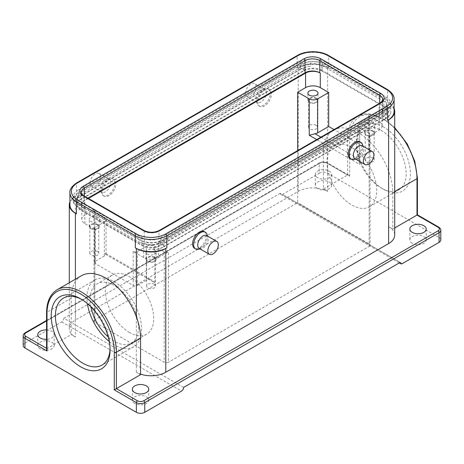<?xml version="1.0" encoding="UTF-8"?>
<svg xmlns="http://www.w3.org/2000/svg" width="464" height="464" viewBox="0 0 464 464"><rect width="100%" height="100%" fill="white"/><g stroke="black" fill="none" stroke-linecap="round" stroke-linejoin="round"><path stroke-width="0.35" stroke-dasharray="2.32 1.74" d="M383.351 126.852A38.199 22.057 -120 0 0 356.34 142.448A38.199 22.057 -120 0 0 383.351 189.237L383.351 189.237A38.199 22.057 -120 0 0 410.367 173.64A38.199 22.057 -120 0 0 383.351 126.852M381.251 188.019L383.351 189.237L381.251 188.019A35.229 20.341 60 0 1 356.34 144.872A35.229 20.341 60 0 1 363.637 128.748A35.229 20.341 60 0 1 381.251 130.494A35.229 20.341 60 0 1 404.266 161.536A35.229 20.341 60 0 1 398.866 189.764A35.229 20.341 60 0 1 381.251 188.019M110.055 348.551A38.645 22.313 -120 0 0 110.078 347.374A38.645 22.313 -120 0 0 82.749 300.04L80.649 298.828L82.749 300.04A38.645 22.313 -120 0 0 81.716 299.466M109.289 341.533A38.645 22.313 -120 0 0 114.283 344.943A38.645 22.313 -120 0 0 133.603 346.857A38.645 22.313 -120 0 0 139.531 315.891A38.645 22.313 -120 0 0 114.283 281.834A38.645 22.313 -120 0 0 94.958 279.92A38.645 22.313 -120 0 0 87.412 303.642M206.938 234.297A9.663 5.58 -60 0 1 207.298 236.628A9.663 5.58 -60 0 1 198.267 249.307M204.247 231.594A9.663 5.58 -60 0 1 206.248 236.019A9.663 5.58 -60 0 1 202.031 245.74A9.663 5.58 -60 0 1 194.584 248.333M206.706 235.59A7.43 4.292 -60 0 1 207.965 237.203A7.43 4.292 -60 0 1 208.243 238.995A7.43 4.292 -60 0 1 201.301 248.75A7.43 4.292 -60 0 1 199.276 248.46M362.262 145.783A7.43 4.292 -60 0 1 363.521 147.39A7.43 4.292 -60 0 1 363.805 149.182A7.43 4.292 -60 0 1 356.857 158.937A7.43 4.292 -60 0 1 354.832 158.653M362.494 144.49A9.663 5.58 -60 0 1 362.86 146.815A9.663 5.58 -60 0 1 353.829 159.5M359.803 141.787A9.663 5.58 -60 0 1 361.804 146.206A9.663 5.58 -60 0 1 357.587 155.933A9.663 5.58 -60 0 1 350.14 158.52M114.805 183.228A9.663 5.58 120 0 0 112.804 178.802A9.663 5.58 120 0 0 110.171 178.431A9.663 5.58 120 0 0 101.14 191.116A9.663 5.58 120 0 0 101.506 193.442A9.663 5.58 120 0 0 103.141 195.535A9.663 5.58 120 0 0 110.589 192.949A9.663 5.58 120 0 0 114.805 183.228M115.861 183.831A9.663 5.58 120 0 0 113.86 179.411A9.663 5.58 120 0 0 106.413 181.998A9.663 5.58 120 0 0 102.196 191.719A9.663 5.58 120 0 0 104.197 196.144A9.663 5.58 120 0 0 111.638 193.558A9.663 5.58 120 0 0 115.861 183.831M110.71 182.677A7.43 4.292 120 0 0 109.168 179.278A7.43 4.292 120 0 0 107.143 178.994A7.43 4.292 120 0 0 100.195 188.749A7.43 4.292 120 0 0 100.479 190.542A7.43 4.292 120 0 0 101.738 192.148A7.43 4.292 120 0 0 107.462 190.159A7.43 4.292 120 0 0 110.71 182.677M90.109 182.92A7.43 4.292 -60 0 1 93.351 175.444A7.43 4.292 -60 0 1 99.076 173.449A7.43 4.292 -60 0 1 100.618 176.854A7.43 4.292 -60 0 1 97.376 184.336A7.43 4.292 -60 0 1 91.646 186.325A7.43 4.292 -60 0 1 90.109 182.92M266.266 92.87A7.43 4.292 120 0 0 264.724 89.465A7.43 4.292 120 0 0 262.699 89.181A7.43 4.292 120 0 0 255.757 98.936A7.43 4.292 120 0 0 256.035 100.729A7.43 4.292 120 0 0 257.294 102.341A7.43 4.292 120 0 0 263.018 100.352A7.43 4.292 120 0 0 266.266 92.87M245.665 93.113A7.43 4.292 -60 0 1 248.907 85.631A7.43 4.292 -60 0 1 254.637 83.642A7.43 4.292 -60 0 1 256.174 87.046A7.43 4.292 -60 0 1 252.932 94.523A7.43 4.292 -60 0 1 247.202 96.512A7.43 4.292 -60 0 1 245.665 93.113M270.361 93.415A9.663 5.58 120 0 0 268.36 88.995A9.663 5.58 120 0 0 265.733 88.624A9.663 5.58 120 0 0 256.702 101.303A9.663 5.58 120 0 0 257.062 103.634A9.663 5.58 120 0 0 258.703 105.728A9.663 5.58 120 0 0 266.145 103.141A9.663 5.58 120 0 0 270.361 93.415M271.417 94.024A9.663 5.58 120 0 0 269.416 89.598A9.663 5.58 120 0 0 261.969 92.185A9.663 5.58 120 0 0 257.752 101.912A9.663 5.58 120 0 0 259.753 106.331A9.663 5.58 120 0 0 267.194 103.745A9.663 5.58 120 0 0 271.417 94.024M351.822 147.482A35.229 20.341 -120 0 0 334.208 145.737A35.229 20.341 -120 0 0 328.808 173.971A35.229 20.341 -120 0 0 351.822 205.013A35.229 20.341 -120 0 0 369.437 206.758A35.229 20.341 -120 0 0 374.837 178.53A35.229 20.341 -120 0 0 351.822 147.482M81.345 275.767A49.051 28.321 -120 0 0 75.394 281.532A49.051 28.321 -120 0 0 71.189 298.219L71.189 334.631L75.394 337.055A20.81 12.012 180 0 1 69.298 328.558A20.81 12.012 180 0 1 75.394 320.067L75.394 196.272A20.81 12.012 0 0 0 69.913 201.869M316.083 98.571A4.46 2.575 0 0 0 311.222 98.014A4.46 2.575 0 0 0 308.473 100.392A4.46 2.575 0 0 0 309.778 102.213A4.46 2.575 0 0 0 314.638 102.77A4.46 2.575 0 0 0 317.393 100.392A4.46 2.575 0 0 0 316.083 98.571M316.083 125.274A4.46 2.575 0 0 0 311.222 124.717A4.46 2.575 0 0 0 308.473 127.095A4.46 2.575 0 0 0 309.778 128.917A4.46 2.575 0 0 0 314.638 129.473A4.46 2.575 0 0 0 317.393 127.095A4.46 2.575 0 0 0 316.083 125.274M154.222 257.561A4.46 2.575 0 0 0 149.362 257.004A4.46 2.575 0 0 0 146.607 259.382A4.46 2.575 0 0 0 147.917 261.203A4.46 2.575 0 0 0 152.778 261.76A4.46 2.575 0 0 0 155.527 259.382A4.46 2.575 0 0 0 154.222 257.561M154.222 284.264A4.46 2.575 0 0 0 149.362 283.701A4.46 2.575 0 0 0 146.607 286.085A4.46 2.575 0 0 0 147.917 287.9A4.46 2.575 0 0 0 152.778 288.463A4.46 2.575 0 0 0 155.527 286.085A4.46 2.575 0 0 0 154.222 284.264M97.463 224.791A4.46 2.575 0 0 0 92.603 224.234A4.46 2.575 0 0 0 89.854 226.612A4.46 2.575 0 0 0 91.159 228.433A4.46 2.575 0 0 0 96.019 228.99A4.46 2.575 0 0 0 98.768 226.612A4.46 2.575 0 0 0 97.463 224.791M97.463 251.494A4.46 2.575 0 0 0 92.603 250.937A4.46 2.575 0 0 0 89.854 253.315A4.46 2.575 0 0 0 91.159 255.136A4.46 2.575 0 0 0 96.019 255.693A4.46 2.575 0 0 0 98.768 253.315A4.46 2.575 0 0 0 97.463 251.494M372.841 131.341A4.46 2.575 0 0 0 367.981 130.784A4.46 2.575 0 0 0 365.232 133.162A4.46 2.575 0 0 0 366.537 134.983A4.46 2.575 0 0 0 371.397 135.54A4.46 2.575 0 0 0 374.146 133.162A4.46 2.575 0 0 0 372.841 131.341M372.841 158.044A4.46 2.575 0 0 0 367.981 157.487A4.46 2.575 0 0 0 365.232 159.865A4.46 2.575 0 0 0 366.537 161.687A4.46 2.575 0 0 0 371.397 162.243A4.46 2.575 0 0 0 374.146 159.865A4.46 2.575 0 0 0 372.841 158.044M97.887 217.268A5.052 2.917 0 0 0 92.377 216.636A5.052 2.917 0 0 0 89.256 219.333A5.052 2.917 0 0 0 90.735 221.392A5.052 2.917 0 0 0 96.245 222.03A5.052 2.917 0 0 0 99.366 219.333A5.052 2.917 0 0 0 97.887 217.268M97.887 224.553A5.052 2.917 0 0 0 92.377 223.921A5.052 2.917 0 0 0 89.256 226.612A5.052 2.917 0 0 0 90.735 228.677A5.052 2.917 0 0 0 96.245 229.309A5.052 2.917 0 0 0 99.366 226.612A5.052 2.917 0 0 0 97.887 224.553M154.64 250.038A5.052 2.917 0 0 0 149.135 249.406A5.052 2.917 0 0 0 146.015 252.097A5.052 2.917 0 0 0 147.494 254.162A5.052 2.917 0 0 0 153.004 254.794A5.052 2.917 0 0 0 156.124 252.097A5.052 2.917 0 0 0 154.64 250.038M154.64 257.317A5.052 2.917 0 0 0 149.135 256.685A5.052 2.917 0 0 0 146.015 259.382A5.052 2.917 0 0 0 147.494 261.447A5.052 2.917 0 0 0 153.004 262.079A5.052 2.917 0 0 0 156.124 259.382A5.052 2.917 0 0 0 154.64 257.317M316.506 98.333A5.052 2.917 0 0 0 310.996 97.701A5.052 2.917 0 0 0 307.876 100.392A5.052 2.917 0 0 0 309.36 102.457A5.052 2.917 0 0 0 314.865 103.089A5.052 2.917 0 0 0 317.985 100.392A5.052 2.917 0 0 0 316.506 98.333M373.265 123.818A5.052 2.917 0 0 0 367.755 123.186A5.052 2.917 0 0 0 364.634 125.883A5.052 2.917 0 0 0 366.113 127.942A5.052 2.917 0 0 0 371.623 128.574A5.052 2.917 0 0 0 374.744 125.883A5.052 2.917 0 0 0 373.265 123.818M373.265 131.097A5.052 2.917 0 0 0 367.755 130.465A5.052 2.917 0 0 0 364.634 133.162A5.052 2.917 0 0 0 366.113 135.227A5.052 2.917 0 0 0 371.623 135.859A5.052 2.917 0 0 0 374.744 133.162A5.052 2.917 0 0 0 373.265 131.097M40.182 348.887A8.178 4.721 180 0 1 37.787 345.552A8.178 4.721 180 0 1 42.833 341.191A8.178 4.721 180 0 1 51.742 342.217A8.178 4.721 180 0 1 54.137 345.552A8.178 4.721 180 0 1 49.091 349.914A8.178 4.721 180 0 1 40.182 348.887M46.58 329.921A8.178 4.721 180 0 1 51.742 331.29A8.178 4.721 180 0 1 54.137 334.631A8.178 4.721 180 0 1 46.58 339.335M412.258 243.304A8.178 4.721 180 0 1 409.863 239.963A8.178 4.721 180 0 1 414.909 235.602A8.178 4.721 180 0 1 423.818 236.628A8.178 4.721 180 0 1 426.213 239.963A8.178 4.721 180 0 1 421.167 244.325A8.178 4.721 180 0 1 412.258 243.304M317.66 188.691A8.178 4.721 180 0 1 315.265 185.351A8.178 4.721 180 0 1 320.311 180.989A8.178 4.721 180 0 1 329.225 182.016A8.178 4.721 180 0 1 331.615 185.351A8.178 4.721 180 0 1 326.569 189.712A8.178 4.721 180 0 1 317.66 188.691M317.66 177.764A8.178 4.721 180 0 1 315.265 174.429A8.178 4.721 180 0 1 320.311 170.068A8.178 4.721 180 0 1 329.225 171.088A8.178 4.721 180 0 1 331.615 174.429A8.178 4.721 180 0 1 326.569 178.791A8.178 4.721 180 0 1 317.66 177.764M134.775 403.506A8.178 4.721 180 0 1 132.385 400.165A8.178 4.721 180 0 1 137.431 395.804A8.178 4.721 180 0 1 146.34 396.83A8.178 4.721 180 0 1 148.735 400.165A8.178 4.721 180 0 1 143.689 404.527A8.178 4.721 180 0 1 134.775 403.506M90.874 306.849A34.185 19.737 60 0 1 97.191 283.782A34.185 19.737 60 0 1 114.283 285.476A34.185 19.737 60 0 1 136.613 315.601A34.185 19.737 60 0 1 131.376 343A34.185 19.737 60 0 1 114.283 341.307A34.185 19.737 60 0 1 108.245 336.934M129.52 332.508A34.185 19.737 60 0 1 107.19 302.377A34.185 19.737 60 0 1 112.427 274.984A34.185 19.737 60 0 1 129.52 276.677A34.185 19.737 60 0 1 151.856 306.803A34.185 19.737 60 0 1 146.618 334.196A34.185 19.737 60 0 1 129.52 332.508M394.087 108.414A20.81 12.012 0 0 0 388.606 102.822L387.556 102.213A22.295 12.87 180 0 1 394.087 111.319M394.702 227.952L392.811 229.042L392.811 192.63A49.051 28.321 -120 0 0 388.606 171.094A49.051 28.321 -120 0 0 333.599 130.129A49.051 28.321 -120 0 0 327.648 135.894A49.051 28.321 -120 0 0 323.443 152.581L323.443 188.993L327.648 191.417L327.648 67.628A20.81 12.012 0 0 0 298.219 67.628L297.163 68.231A22.295 12.87 180 0 1 328.698 68.231L327.648 67.628M298.219 67.628L298.219 191.417L75.394 320.067M69.913 204.769A22.295 12.87 180 0 1 76.444 195.663L75.394 196.272M320.902 137.158L358.167 158.671A5.945 3.434 180 0 1 359.704 157.134L368.636 151.977A2.975 1.717 0 0 0 369.506 150.759A2.975 1.717 0 0 0 368.636 149.547L334.039 129.572M359.704 157.134L359.704 123.151A5.945 3.434 0 0 0 357.964 125.576A5.945 3.434 0 0 0 359.704 128.006L369.164 133.464A2.975 1.717 180 0 1 370.034 134.682A2.975 1.717 180 0 1 369.164 135.894L379.146 130.129A10.405 6.009 0 0 0 382.197 125.883A10.405 6.009 0 0 0 379.146 121.632L368.636 115.565A2.975 1.717 180 0 1 369.506 116.777A2.975 1.717 180 0 1 368.636 117.989L368.636 151.977M137.402 285.476L146.34 280.32A5.945 3.434 180 0 1 149.002 279.427L105.833 254.504A5.945 3.434 180 0 1 104.296 256.047L95.364 261.203A2.975 1.717 0 0 0 94.494 262.415A2.975 1.717 0 0 0 95.364 263.627L133.203 285.476A2.975 1.717 0 0 0 137.402 285.476L137.402 251.494A2.975 1.717 180 0 1 133.203 251.494L143.712 257.561A10.405 6.009 0 0 0 158.427 257.561L158.427 242.997A10.405 6.009 180 0 1 143.712 242.997L144.234 243.298A10.405 6.009 0 0 0 158.949 243.298L379.674 115.867A10.405 6.009 0 0 0 382.719 111.621A10.405 6.009 0 0 0 379.674 107.37L379.146 107.068A10.405 6.009 180 0 1 382.197 111.319A10.405 6.009 180 0 1 379.146 115.565L379.146 130.129M87.916 198.145L84.326 200.216A10.405 6.009 0 0 0 81.281 204.462A10.405 6.009 0 0 0 84.326 208.713L84.854 209.015A10.405 6.009 180 0 1 81.803 204.769A10.405 6.009 180 0 1 84.854 200.518L84.854 215.081A10.405 6.009 0 0 0 81.803 219.333A10.405 6.009 0 0 0 84.854 223.578L95.364 229.645A2.975 1.717 180 0 1 94.494 228.433A2.975 1.717 180 0 1 95.364 227.221L95.364 261.203M88.438 198.447L84.854 200.518M388.606 102.822L388.606 226.618L392.811 229.042M388.606 226.618A20.81 12.012 180 0 1 394.702 235.109M140.557 374.129A20.81 12.012 180 0 1 136.352 372.25L140.557 374.68M349.717 176.25L349.717 138.626A47.566 27.463 60 0 1 383.351 119.207A47.566 27.463 60 0 1 416.985 177.463L416.985 215.087L439.06 227.83L439.06 237.539L327.648 173.217L327.648 163.508L349.717 176.25L348.667 175.137L347.617 175.032L323.443 188.993M46.58 348.336L47.015 348.586L71.189 334.631M298.219 191.417A20.81 12.012 180 0 1 327.648 191.417M183.651 387.423L63.829 318.246A2.975 1.717 -60 0 1 61.729 321.888L24.94 343.122L24.94 333.413L319.238 163.508L319.238 173.217L282.448 194.451A2.975 1.717 -60 0 1 280.964 194.602A2.975 1.717 -60 0 1 280.349 193.239L400.171 262.415M23.2 345.552A5.945 3.434 180 0 1 24.94 343.122M63.829 318.246L280.349 193.239M319.238 173.217A5.945 3.434 180 0 1 327.648 173.217M439.06 237.539A5.945 3.434 180 0 1 440.8 239.963M104.296 256.047L104.296 222.065L95.364 227.221M104.296 222.065A5.945 3.434 0 0 0 106.036 219.634A5.945 3.434 0 0 0 104.296 217.21L94.836 211.746A2.975 1.717 180 0 1 93.966 210.534A2.975 1.717 180 0 1 94.836 209.316L84.854 215.081M137.402 251.494L146.34 246.338L146.34 280.32M94.836 209.316L94.836 319.76L297.691 202.646L297.691 150.562M94.836 319.76A2.975 1.717 0 0 0 93.966 320.978A2.975 1.717 0 0 0 94.836 322.19L164.21 362.239A2.975 1.717 0 0 0 168.409 362.239L168.409 251.795A2.975 1.717 180 0 1 164.21 251.795L154.75 246.338A5.945 3.434 0 0 0 146.34 246.338M369.164 135.894L369.164 246.338L168.409 362.239M369.164 246.338A2.975 1.717 0 0 0 370.034 245.125A2.975 1.717 0 0 0 369.164 243.907L297.691 202.646M158.427 257.561L168.409 251.795M359.704 123.151L368.636 117.989M158.427 242.997L379.146 115.565M136.352 372.25L136.352 316.732M75.394 279.2L75.394 337.055M358.167 158.671L357.964 159.778L359.704 164.413L316.697 139.589M105.833 254.504L105.873 253.524L104.296 253.617L154.75 282.744L151.943 280.117L149.002 279.427M57.171 289.722A49.051 28.321 60 0 0 47.015 312.179L47.015 348.586L46.58 349.549M382.562 109.649A13.381 7.726 0 0 0 386.483 104.185A13.381 7.726 0 0 0 382.562 98.728L322.126 63.835A13.381 7.726 0 0 0 303.207 63.835L81.438 191.87A13.381 7.726 0 0 0 77.517 197.333A13.381 7.726 0 0 0 81.438 202.797L141.874 237.69A13.381 7.726 0 0 0 160.793 237.69L382.562 109.649L382.562 116.928A13.381 7.726 180 0 0 386.483 111.47A13.381 7.726 180 0 0 382.562 106.007L322.126 71.114L322.126 63.835M303.207 63.835L303.207 71.114A13.381 7.726 180 0 1 322.126 71.114M81.438 202.797L81.438 210.076A13.381 7.726 180 0 1 77.517 204.618A13.381 7.726 180 0 1 81.438 199.155L81.438 191.87M160.793 237.69L160.793 244.969A13.381 7.726 180 0 1 141.874 244.969L141.874 237.69M81.438 210.076L141.874 244.969M303.207 71.114L81.438 199.155M160.793 244.969L382.562 116.928M385.978 99.482L385.717 96.906L325.281 62.014L325.015 64.287A17.835 10.301 180 0 0 310.335 61.515A17.093 9.872 0 0 0 300.846 64.287L78.022 192.937A17.093 9.872 0 0 0 73.213 198.412L73.213 203.267A17.093 9.872 180 0 1 78.022 197.792L78.022 192.937M385.717 96.906A17.835 10.301 180 0 1 390.943 104.185A17.835 10.301 180 0 1 385.717 111.47L385.717 118.749C388.542 117.09 390.23 115.113 390.787 112.816A17.093 9.872 180 0 1 385.978 118.297L385.978 113.442A17.093 9.872 0 0 0 390.787 107.961L390.787 112.816M153.665 249.719L153.665 244.864A17.093 9.872 0 0 0 163.154 242.086L163.154 246.941A17.093 9.872 180 0 1 153.665 249.719C157.65 249.394 161.078 248.42 163.943 246.79L163.943 239.505L385.717 111.47M163.943 239.505A17.835 10.301 180 0 1 138.719 239.505L138.985 242.086A17.835 10.301 180 0 0 153.665 244.864M73.213 198.412A17.835 10.301 180 0 0 73.057 199.764A17.835 10.301 180 0 0 78.022 206.892L78.283 204.618L138.719 239.505M78.283 204.618A17.835 10.301 180 0 1 73.057 197.333A17.835 10.301 180 0 1 78.283 190.054L78.283 197.333C75.464 198.992 73.77 200.97 73.213 203.267M310.335 66.364C306.356 66.688 302.928 67.663 300.057 69.293L300.057 62.014L78.283 190.054M300.057 62.014A17.835 10.301 180 0 1 325.281 62.014M300.846 64.287L300.846 69.142A17.093 9.872 180 0 1 310.335 66.369L310.335 61.515M300.057 69.293L78.283 197.333M385.978 99.487A17.835 10.301 180 0 1 390.943 106.616A17.835 10.301 180 0 1 390.787 107.961M163.943 246.79L385.717 118.749M78.283 207.043L138.719 241.935M385.717 99.331L325.281 64.438M300.846 69.142L78.022 197.792M321.865 70.354A12.632 7.296 0 0 0 303.995 70.354L80.121 199.607A12.632 7.296 0 0 0 76.421 204.769A12.632 7.296 0 0 0 80.121 209.925L142.135 245.729A12.632 7.296 0 0 0 160.005 245.729L383.879 116.476A12.632 7.296 0 0 0 387.579 111.319A12.632 7.296 0 0 0 383.879 106.157L321.865 70.354L321.865 65.499A12.632 7.296 180 0 0 303.995 65.499L80.121 194.752L80.121 199.607M80.121 209.925L80.121 205.071A12.632 7.296 180 0 1 76.421 199.914A12.632 7.296 180 0 1 80.121 194.752M80.121 205.071L142.135 240.874L142.135 245.729M160.005 245.729L160.005 240.874A12.632 7.296 180 0 1 142.135 240.874M160.005 240.874L383.879 111.621L383.879 116.476M383.879 106.157L383.879 101.303A12.632 7.296 180 0 1 387.579 106.465A12.632 7.296 180 0 1 383.879 111.621M383.879 101.303L321.865 65.499M163.154 246.941L385.978 118.297M163.154 242.086L385.978 113.442M71.189 298.219L47.015 312.179A1.485 0.858 0 0 0 46.58 312.782M328.698 68.231L328.698 56.098L387.556 90.08L387.556 102.213M76.444 195.663L76.444 183.529L297.163 56.098L297.163 68.231M379.674 107.37L379.674 103.228M368.636 149.547L368.636 115.565M379.146 121.632L379.146 107.068M84.326 196.075L84.326 200.216M84.326 208.713L84.326 196.574L144.234 231.165L144.234 243.298M143.712 242.997L143.712 257.561M133.203 251.494L133.203 285.476M95.364 263.627L95.364 229.645M84.854 223.578L84.854 209.015M158.949 243.298L158.949 231.165L379.674 103.733L379.674 115.867M81.281 204.462L81.281 192.328A10.405 6.009 0 0 0 84.326 196.574A1.485 0.858 120 0 0 84.019 195.895M143.927 230.486A1.485 0.858 120 0 1 144.234 231.165A10.405 6.009 0 0 0 158.949 231.165A1.485 0.858 60 0 1 159.256 230.486M379.981 103.049A1.485 0.858 60 0 0 379.674 103.733A10.405 6.009 0 0 0 382.719 99.482L382.719 111.621M387.249 89.395A1.485 0.858 120 0 1 387.556 90.08A22.295 12.87 180 0 1 394.087 99.18M297.476 55.413A1.485 0.858 60 0 0 297.163 56.098A22.295 12.87 180 0 1 328.698 56.098A1.485 0.858 120 0 0 328.39 55.413M69.913 192.63A22.295 12.87 180 0 1 76.444 183.529A1.485 0.858 60 0 1 76.751 182.851M394.702 128.406A49.051 28.321 -120 0 0 357.773 116.168A49.051 28.321 -120 0 0 347.617 138.626L347.617 175.032L326.598 162.899A4.46 2.575 0 0 0 320.288 162.899L46.58 320.926M61.729 321.888L181.552 391.065M402.271 263.633L282.448 194.451M359.704 128.006L359.704 164.413M369.164 243.907L369.164 133.464M104.296 217.21L104.296 253.617M154.75 282.744L154.75 246.338M164.21 251.795L164.21 362.239M94.836 322.19L94.836 211.746M23.2 335.843A5.945 3.434 180 0 1 24.94 333.413A1.485 0.858 60 0 1 25.247 332.734M438.753 227.145A1.485 0.858 -60 0 1 439.06 227.83A5.945 3.434 180 0 1 440.8 230.254M46.58 320.421L319.545 162.823A1.485 0.858 60 0 0 319.238 163.508A5.945 3.434 180 0 1 327.648 163.508A1.485 0.858 120 0 0 327.34 162.823A1.485 0.858 120 0 0 326.598 162.899M394.702 191.539L392.811 192.63M349.717 138.626A1.485 0.858 0 0 0 347.617 138.626L323.443 152.581M348.667 175.137L327.34 162.823C324.742 161.559 322.144 161.559 319.545 162.823A1.485 0.858 60 0 1 320.288 162.899M416.985 177.463A1.485 0.858 180 0 1 417.42 178.066M382.562 98.728L382.562 106.007M303.995 70.354L303.995 65.499M356.34 144.872L356.34 142.448M94.958 279.92L63.429 298.126M207.965 237.203L207.57 236.089M363.521 147.39L363.126 146.282M112.804 178.802L113.86 179.411M107.143 178.994L110.171 178.431M99.076 173.449L109.168 179.278M264.724 89.465L254.637 83.642M268.36 88.995L269.416 89.598M262.699 89.181L265.733 88.624M334.208 145.737L363.637 128.748M308.473 127.095L308.473 100.392M146.607 286.085L146.607 259.382M89.854 253.315L89.854 226.612M365.232 159.865L365.232 133.162M89.256 226.612L89.256 219.333M146.015 259.382L146.015 252.097M307.876 100.392L307.876 93.113M364.634 133.162L364.634 125.883M37.787 334.631L37.787 345.552M409.863 229.042L409.863 239.963M315.265 174.429L315.265 185.351M132.385 389.244L132.385 400.165M112.427 274.984L97.191 283.782M146.618 334.196L131.376 343M148.735 389.244L148.735 400.165M331.615 174.429L331.615 185.351M426.213 229.042L426.213 239.963M54.137 334.631L54.137 345.552M374.744 133.162L374.744 125.883M317.985 100.392L317.985 93.113M156.124 259.382L156.124 252.097M99.366 226.612L99.366 219.333M374.146 159.865L374.146 133.162M98.768 253.315L98.768 226.612M155.527 286.085L155.527 259.382M317.393 127.095L317.393 100.392M81.803 219.333L81.803 204.769M382.197 125.883L382.197 111.319M69.298 282.721L69.298 328.558M357.964 125.576L357.964 159.778M106.036 219.634L106.036 253.837M93.966 210.534L93.966 320.978M94.494 262.415L94.494 228.433M369.506 150.759L369.506 116.777M370.034 134.682L370.034 245.125M280.964 194.602L399.301 262.92M105.873 253.524L151.943 280.117M394.702 127.594L385.132 119.799L375.306 115.06L365.939 113.784L357.773 116.168L333.599 130.129M369.437 206.758L398.866 189.764M256.035 100.729L257.062 103.634M258.703 105.728L259.753 106.331M257.294 102.341L247.202 96.512M91.646 186.325L101.738 192.148M100.479 190.542L101.506 193.442M103.141 195.535L104.197 196.144M356.857 158.937L355.697 159.152M201.301 248.75L200.141 248.965M133.603 346.857L102.074 365.064M110.078 347.374L110.078 349.798M386.483 104.185L386.483 111.47M77.517 197.333L77.517 204.618M73.057 199.764L73.057 197.333M390.943 106.616L390.943 104.185M76.421 204.769L76.421 199.914M387.579 111.319L387.579 106.465"/><path stroke-width="0.7" d="M80.649 366.792A41.621 24.029 60 0 1 51.22 315.816A41.621 24.029 60 0 1 80.649 298.828L80.649 298.828A41.621 24.029 60 0 1 110.078 349.798A41.621 24.029 60 0 1 80.649 366.792M81.716 299.466A38.645 22.313 -120 0 0 63.429 298.126A38.645 22.313 -120 0 0 57.501 329.092A38.645 22.313 -120 0 0 82.749 363.15A38.645 22.313 -120 0 0 102.074 365.064A38.645 22.313 -120 0 0 110.055 348.551M87.412 303.642A38.645 22.313 -120 0 0 109.289 341.533M200.141 248.965L198.267 249.307A9.663 5.58 -60 0 1 195.64 248.936A9.663 5.58 -60 0 1 193.639 244.516A9.663 5.58 -60 0 1 197.855 234.79A9.663 5.58 -60 0 1 205.297 232.203A9.663 5.58 -60 0 1 206.938 234.297L207.57 236.089M195.64 248.936L194.584 248.333A9.663 5.58 -60 0 1 192.583 243.907A9.663 5.58 -60 0 1 196.806 234.187A9.663 5.58 -60 0 1 204.247 231.594L205.297 232.203M209.363 254.289L199.276 248.46A7.43 4.292 -60 0 1 197.734 245.062A7.43 4.292 -60 0 1 200.982 237.58A7.43 4.292 -60 0 1 206.706 235.59L216.798 241.413A7.43 4.292 -60 0 1 218.335 244.818A7.43 4.292 -60 0 1 215.093 252.3A7.43 4.292 -60 0 1 209.363 254.289A7.43 4.292 -60 0 1 207.826 250.885A7.43 4.292 -60 0 1 211.068 243.409A7.43 4.292 -60 0 1 216.798 241.413M363.382 161.078A7.43 4.292 -60 0 1 366.624 153.596A7.43 4.292 -60 0 1 372.354 151.606A7.43 4.292 -60 0 1 373.891 155.011A7.43 4.292 -60 0 1 370.649 162.487A7.43 4.292 -60 0 1 364.924 164.476A7.43 4.292 -60 0 1 363.382 161.078M364.924 164.476L354.832 158.653A7.43 4.292 -60 0 1 353.29 155.249A7.43 4.292 -60 0 1 356.538 147.772A7.43 4.292 -60 0 1 362.262 145.783L372.354 151.606M355.697 159.152L353.829 159.5A9.663 5.58 -60 0 1 351.196 159.129A9.663 5.58 -60 0 1 349.195 154.703A9.663 5.58 -60 0 1 353.411 144.983A9.663 5.58 -60 0 1 360.859 142.396A9.663 5.58 -60 0 1 362.494 144.49L363.126 146.282M351.196 159.129L350.14 158.52A9.663 5.58 -60 0 1 348.139 154.1A9.663 5.58 -60 0 1 352.362 144.374A9.663 5.58 -60 0 1 359.803 141.787L360.859 142.396M105.873 278.191A49.051 28.321 -120 0 0 81.345 275.767L57.171 289.722A49.051 28.321 60 0 1 81.699 292.152A49.051 28.321 60 0 1 116.383 352.228L140.557 338.268A49.051 28.321 -120 0 0 136.352 316.732A49.051 28.321 -120 0 0 105.873 278.191M316.506 91.048A5.052 2.917 0 0 0 310.996 90.416A5.052 2.917 0 0 0 307.876 93.113A5.052 2.917 0 0 0 309.36 95.178A5.052 2.917 0 0 0 314.865 95.81A5.052 2.917 0 0 0 317.985 93.113A5.052 2.917 0 0 0 316.506 91.048M46.58 339.335A8.178 4.721 180 0 1 40.182 337.966A8.178 4.721 180 0 1 37.787 334.631A8.178 4.721 180 0 1 46.58 329.921M412.258 232.377A8.178 4.721 180 0 1 409.863 229.042A8.178 4.721 180 0 1 414.909 224.68A8.178 4.721 180 0 1 423.818 225.707A8.178 4.721 180 0 1 426.213 229.042A8.178 4.721 180 0 1 421.167 233.404A8.178 4.721 180 0 1 412.258 232.377M134.775 392.579A8.178 4.721 180 0 1 132.385 389.244A8.178 4.721 180 0 1 137.431 384.882A8.178 4.721 180 0 1 146.34 385.909A8.178 4.721 180 0 1 148.735 389.244A8.178 4.721 180 0 1 143.689 393.605A8.178 4.721 180 0 1 134.775 392.579M108.245 336.934A34.185 19.737 60 0 1 90.874 306.849M69.913 201.869A20.81 12.012 0 0 0 69.298 204.769A20.81 12.012 0 0 0 75.394 213.26L76.444 213.869A22.295 12.87 180 0 1 69.913 204.769L69.913 192.63A22.295 12.87 180 0 0 76.444 201.736L76.444 213.869M135.302 247.851L136.352 248.46A20.81 12.012 0 0 0 165.781 248.46L166.837 247.851A22.295 12.87 180 0 1 135.302 247.851L135.302 235.718L76.444 201.736A1.485 0.858 120 0 1 77.494 199.914L136.352 233.897A20.81 12.012 0 0 0 165.781 233.897L386.506 106.465A20.81 12.012 0 0 0 386.506 89.471L327.648 55.489A20.81 12.012 0 0 0 298.219 55.489L77.494 182.92A20.81 12.012 0 0 0 77.494 199.914M165.781 248.46L165.781 372.25L388.606 243.606L388.606 119.811A20.81 12.012 0 0 0 394.702 111.319A20.81 12.012 0 0 0 394.087 108.414M387.556 120.42L387.556 108.28A22.295 12.87 180 0 0 394.087 99.18L394.087 111.319A22.295 12.87 180 0 1 387.556 120.42L388.606 119.811M334.039 129.572L328.698 126.486L328.698 92.504L320.288 87.65A10.405 6.009 0 0 0 305.573 87.65L305.573 73.086A10.405 6.009 180 0 1 320.288 73.086L319.766 72.784A10.405 6.009 0 0 0 305.051 72.784L87.916 198.145M305.573 73.086L88.438 198.447M57.171 289.722C50.205 294.066 46.673 301.751 46.58 312.782L46.58 349.549L47.015 351.016L24.94 338.268L24.94 347.977L136.352 412.305L136.352 402.595L114.283 389.853L140.557 374.68L140.557 338.268M114.283 389.853L114.283 352.228A1.485 0.858 180 0 0 116.383 352.228L116.383 388.635L137.402 400.774A4.46 2.575 0 0 0 143.712 400.774L438.01 230.863A4.46 2.575 0 0 0 438.01 227.221L416.985 215.087L394.702 227.952M394.702 111.319L394.702 235.109A20.81 12.012 180 0 1 388.606 243.606M165.781 372.25A20.81 12.012 180 0 1 140.557 374.129M144.762 412.305L181.552 391.065A2.975 1.717 120 0 0 183.651 387.423L400.171 262.415A2.975 1.717 120 0 0 400.786 263.778A2.975 1.717 120 0 0 402.271 263.633L439.06 242.394L439.06 232.684L144.762 402.595L144.762 412.305A5.945 3.434 180 0 1 136.352 412.305M24.94 347.977A5.945 3.434 180 0 1 23.2 345.552L23.2 335.843A5.945 3.434 180 0 0 24.94 338.268A1.485 0.858 -60 0 1 25.99 336.452L46.58 348.336M438.01 230.863A1.485 0.858 60 0 1 439.06 232.684A5.945 3.434 180 0 0 440.8 230.254L440.8 239.963A5.945 3.434 180 0 1 439.06 242.394M297.691 150.562L297.691 92.203L309.25 98.878A5.945 3.434 0 0 0 317.66 98.878L317.66 132.861A5.945 3.434 180 0 1 314.998 133.748L320.902 137.158M328.698 126.486L317.66 132.861M328.698 92.504L317.66 98.878M305.573 87.65L297.691 92.203M316.697 139.589L309.25 135.285L314.998 133.748M114.283 352.228A47.566 27.463 -120 0 0 80.649 293.973A47.566 27.463 -120 0 0 47.015 313.391L47.015 351.016M46.58 312.782A1.485 0.858 0 0 0 47.015 313.391M320.815 58.824L380.724 93.415A11.89 6.867 180 0 1 380.724 103.124L160.005 230.556A11.89 6.867 180 0 1 143.185 230.556L83.276 195.97A11.89 6.867 180 0 1 83.276 186.261L303.995 58.824A11.89 6.867 180 0 1 320.815 58.824A1.485 0.858 120 0 0 319.766 60.645L319.766 72.784M75.394 213.26L75.394 279.2M136.352 316.732L136.352 248.46M386.506 106.465A1.485 0.858 60 0 1 387.556 108.28L166.837 235.718L166.837 247.851M379.674 103.228L379.674 95.236L319.766 60.645A10.405 6.009 0 0 0 305.051 60.645L84.326 188.082L84.326 196.075M320.288 73.086L320.288 87.65M305.051 72.784L305.051 60.645A1.485 0.858 60 0 0 303.995 58.824M83.276 186.261A1.485 0.858 60 0 1 84.326 188.082A10.405 6.009 0 0 0 81.281 192.328C80.568 192.763 83.578 196.086 84.019 195.895A1.485 0.858 120 0 0 83.276 195.97M84.019 195.895L143.927 230.486C149.037 232.87 154.147 232.87 159.256 230.486L379.981 103.049C382.365 101.059 383.281 99.87 382.719 99.482A10.405 6.009 0 0 0 379.674 95.236A1.485 0.858 120 0 1 380.724 93.415M165.781 233.897A1.485 0.858 60 0 1 166.837 235.718A22.295 12.87 180 0 1 135.302 235.718A1.485 0.858 120 0 1 136.352 233.897M143.927 230.486A1.485 0.858 120 0 0 143.185 230.556M159.256 230.486A1.485 0.858 60 0 1 160.005 230.556M379.981 103.049A1.485 0.858 60 0 1 380.724 103.124M69.913 192.63C69.525 189.509 71.804 186.244 76.751 182.851A1.485 0.858 60 0 1 77.494 182.92M76.751 182.851L297.476 55.413A1.485 0.858 60 0 1 298.219 55.489M297.476 55.413C305.643 50.489 320.218 50.489 328.39 55.413A1.485 0.858 120 0 0 327.648 55.489M328.39 55.413L387.249 89.395A1.485 0.858 120 0 0 386.506 89.471M46.58 320.926L25.99 332.81A4.46 2.575 0 0 0 25.99 336.452M309.25 135.285L309.25 98.878M143.712 400.774A1.485 0.858 60 0 1 144.762 402.595A5.945 3.434 180 0 1 136.352 402.595A1.485 0.858 120 0 1 137.402 400.774M416.985 215.087L416.985 178.675L394.702 191.539M394.702 127.594L407.276 144.014L414.781 161.24L417.42 178.066A1.485 0.858 180 0 1 416.985 178.675A49.051 28.321 -120 0 0 394.702 128.406M23.2 335.843C23.02 334.88 23.705 333.848 25.247 332.734A1.485 0.858 60 0 1 25.99 332.81M438.01 227.221A1.485 0.858 -60 0 1 438.753 227.145C440.301 228.271 440.986 229.309 440.8 230.254M394.087 99.18C394.435 95.99 392.155 92.73 387.249 89.395M69.298 204.769L69.298 282.721M399.301 262.92L400.786 263.778M25.247 332.734L46.58 320.421M417.42 178.066L417.42 214.832L438.753 227.145"/></g></svg>
